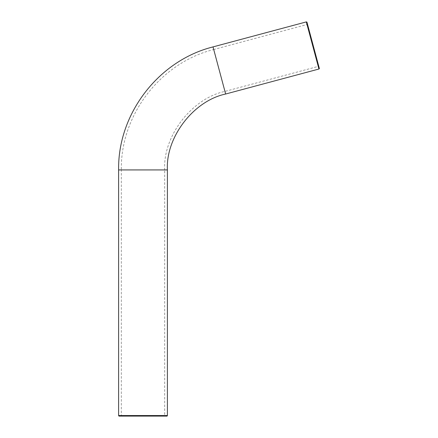 <?xml version="1.0" encoding="UTF-8"?>
<svg xmlns="http://www.w3.org/2000/svg" width="438" height="438" viewBox="0 0 438 438"><rect width="100%" height="100%" fill="white"/><g stroke="black" fill="none" stroke-linecap="round" stroke-linejoin="round"><path stroke-width="0.33" stroke-dasharray="2.19 1.64" d="M307.46 24.074L318.842 66.56L307.46 24.074L318.842 66.56L307.46 24.074L307.016 24.517L318.24 66.401L307.016 24.517L318.24 66.401L307.016 24.517L213.722 49.516L224.946 91.4L213.722 49.516C160.412 62.864 120.423 114.98 121.326 169.928L164.688 169.928C162.821 136.141 191.828 98.342 224.946 91.4L318.24 66.401L318.842 66.56M306.918 22.064L319.384 68.574L306.918 22.064M306.315 21.9L318.941 69.018L306.315 21.9M121.014 416.1L165 416.1L121.014 416.1L165 416.1L121.014 416.1L121.326 415.558L164.688 415.558L121.326 415.558L164.688 415.558L121.326 415.558L121.326 169.928L164.688 169.928L164.688 415.558L165 416.1M118.928 416.1L167.086 416.1L118.928 416.1M118.616 415.558L167.398 415.558L118.616 415.558M213.021 46.899L225.647 94.017M118.616 169.928L167.398 169.928"/><path stroke-width="0.66" d="M306.918 22.064L319.384 68.574L306.918 22.064L306.315 21.9L318.941 69.018L306.315 21.9L213.021 46.899C158.551 60.537 117.691 113.781 118.616 169.928L118.616 415.558L167.398 415.558L118.616 415.558L118.928 416.1L167.086 416.1L118.928 416.1M319.384 68.574L318.941 69.018L225.647 94.017C193.634 100.729 165.597 137.269 167.398 169.928L118.616 169.928M225.647 94.017L213.021 46.899M167.086 416.1L167.398 415.558L167.398 169.928"/></g></svg>
